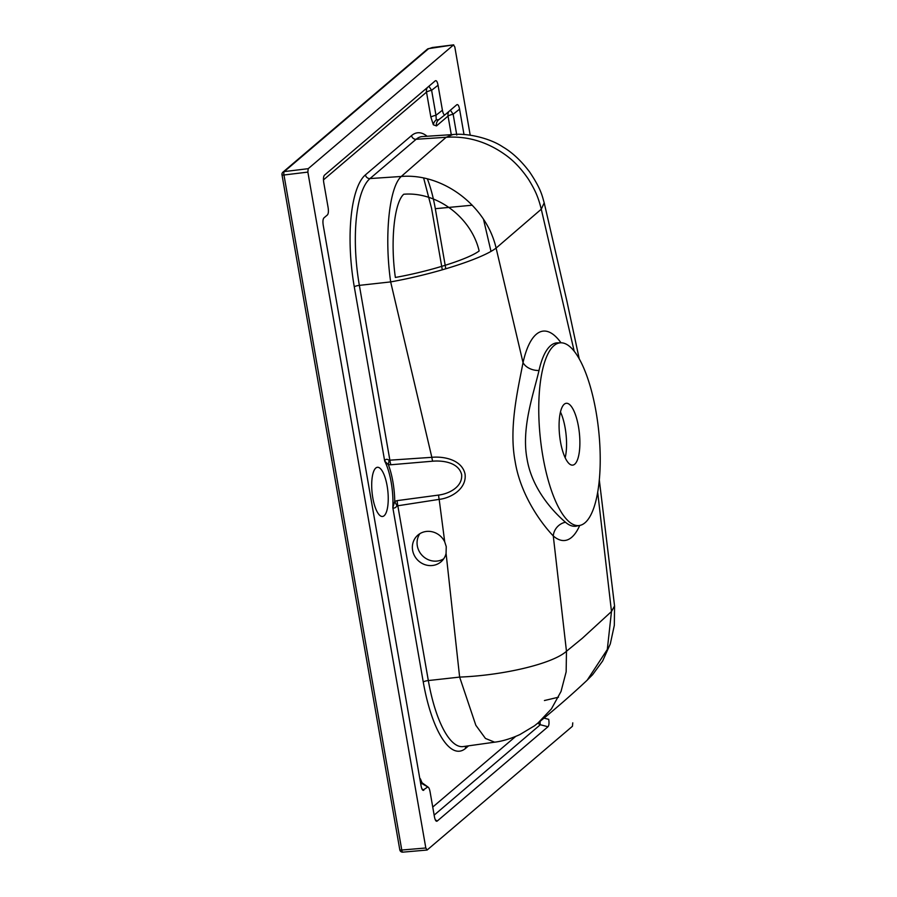 <?xml version="1.0" encoding="UTF-8"?>
<svg xmlns="http://www.w3.org/2000/svg" width="897" height="897" viewBox="0 0 897 897"><rect width="100%" height="100%" fill="white"/><g stroke="black" fill="none" stroke-linecap="round" stroke-linejoin="round"><path stroke-width="1.35" d="M443.701 558.82A17.66 16.527 46.5 0 1 417.318 545.881A17.66 16.527 46.5 0 1 419.874 533.67M412.62 550.332A17.66 16.527 46.5 0 1 417.284 535.655A17.66 16.527 46.5 0 1 444.721 541.866L446.246 546.609L446.078 553.404A17.66 16.527 46.5 0 1 441.582 561.287A17.66 16.527 46.5 0 1 424.359 564.46A17.66 16.527 46.5 0 1 412.62 550.332M576.39 526.102L579.731 525.44A91.842 29.388 84.1 0 0 596.023 411.611A91.842 29.388 84.1 0 0 560.961 342.8A91.842 29.388 84.1 0 0 542.954 456.808A91.842 29.388 84.1 0 0 579.731 525.44A105.241 33.682 -95.9 0 1 571.703 537.303A105.241 33.682 -95.9 0 1 553.281 535.946A14.128 12.659 131.1 0 1 565.491 522.245A92.156 29.489 84.1 0 0 576.39 526.102L575.751 526.315M387.112 485.804A24.724 7.916 84.1 0 0 377.435 467.292A24.724 7.916 84.1 0 0 372.827 497.97A24.724 7.916 84.1 0 0 382.492 516.481A24.724 7.916 84.1 0 0 387.112 485.804M438.644 119.783A7.064 6.537 -130.4 0 0 438.555 119.862L438.555 119.862A7.064 6.537 -130.4 0 0 436.469 125.928L433.352 124.795A7.064 5.64 -32.5 0 1 436.267 119.862L435.976 115.287A7.064 1.435 -9.9 0 0 430.874 117.137L433.352 124.795M445.125 114.681L438.555 119.862M438.768 119.682L436.267 119.862M420.536 782.812A7.064 6.537 -130.4 0 0 421.713 783.462L420.794 784.247M565.177 457.773A31.081 9.945 84.1 0 0 565.144 427.925A31.081 9.945 84.1 0 0 560.479 412.015M560.502 441.862A31.081 9.945 -95.9 0 1 566.31 403.291A31.081 9.945 -95.9 0 1 578.464 426.557A31.081 9.945 -95.9 0 1 572.656 465.128A31.081 9.945 -95.9 0 1 560.502 441.862M560.961 342.8L557.564 342.833A92.156 29.489 84.1 0 0 550.601 345.681A92.156 29.489 84.1 0 0 539.007 370.472C533.782 393.278 521.157 427.611 527.01 458.759C532.044 489.93 554.604 512.938 565.491 522.245M539.77 721.558L534.477 725.808L519.879 734.576C510.729 738.724 502.32 741.258 494.628 742.178L485.445 738.444L475.836 725.281L459.634 677.089C503.464 675.363 552.709 663.769 566.467 651.267L582.344 638.26L611.485 611.519L597.671 492.094M574.192 351.187L541.272 209.203L496.108 248.088L523.029 362.612A105.241 33.682 -95.9 0 1 536.271 334.301A105.241 33.682 -95.9 0 1 560.995 342.8M539.007 370.472A14.128 9.665 12.6 0 1 523.029 362.612C517.95 389.332 508.722 427.555 515.102 461.271C520.484 495.122 541.272 523.355 553.281 535.946L566.467 651.267L566.153 671.853L561.029 691.464L551.408 708.899L537.886 723.139C555.893 708.484 572.331 694.155 587.21 680.161L607.303 649.506L611.485 611.519L614.557 605.935L599.286 479.794M579.227 358.8L566.781 300.562L544.199 202.834L541.272 209.203C538.054 196.017 534.522 189.189 528.546 179.378C521.74 169.32 514.329 161.37 506.323 155.529C487.744 141.917 467.673 135.839 446.123 137.286L416.13 139.282L370.001 178.559L401.262 176.474C443.04 172.953 486.443 205.895 496.108 248.088C482.048 258.919 433.464 274.291 390.666 281.905C384.151 236.516 389.119 187.204 401.262 176.474L446.123 137.286L452.828 134.572M432.657 461.193A9.889 2.781 -94.4 0 1 431.838 457.324C444.127 456.136 461.899 459.858 465.038 473.986C466.956 488.417 451.46 498.037 439.171 499.371L397.079 505.886C395.431 507.915 394.018 508.521 392.83 507.713L394.736 501.345L397.136 500.638L438.577 495.077C448.836 493.855 462.818 486.959 461.63 474.513C458.502 462.404 442.972 460.329 432.657 461.193L390.868 464.769L388.345 464.68L384.69 461.08C385.385 459.096 386.865 458.804 389.119 460.228L431.838 457.324L390.666 281.905L359.361 285.369L389.948 460.621A9.889 2.781 -94.6 0 0 390.868 464.769M395.364 277.453C429.338 271.41 467.942 259.379 479.144 250.981C471.407 217.545 436.917 191.442 403.74 194.245C394.164 202.711 390.24 241.618 395.364 277.453M572.768 722.859L572.432 726.278L427.107 850.031L425.817 847.99L307.862 172.101L283.968 174.993L401.778 850.031L425.817 847.99M432.074 47.608A2.826 0.863 -97.1 0 1 432.242 47.53L453.703 44.85L428.643 48.629L284.259 171.585L308.198 168.681L453.523 44.94L454.813 46.969L470.207 135.178M544.423 700.535L558.483 697.204M544.031 718.116L548.717 719.349C549.278 723.083 549.031 725.561 547.977 726.749L437.22 821.069L436.211 821.136M435.247 819.712L437.22 821.069C436.065 821.753 435.135 820.284 434.417 816.674L430.055 791.681C429.338 788.071 428.407 786.613 427.264 787.286L422.857 790.246M422.106 782.98L420.48 779.033A7.064 5.64 147.5 0 0 421.175 782.139L428.261 787.23L421.713 783.462M421.882 788.833L423.855 790.19C422.711 790.874 421.781 789.405 421.063 785.794L323.234 225.27C322.662 221.525 322.909 219.059 323.974 217.859L327.371 214.966C328.425 213.766 328.672 211.3 328.111 207.555L323.75 182.562C323.189 178.828 323.436 176.361 324.49 175.162L435.292 80.808M435.247 80.842C436.391 80.158 437.332 81.627 438.05 85.237L442.412 110.23C443.129 113.841 444.06 115.298 445.204 114.625L456.808 104.736M456.775 104.77C457.918 104.097 458.849 105.554 459.567 109.165L464.007 134.55M308.198 168.681L307.862 172.101M403.022 852.06A2.826 0.897 -94.8 0 1 402.831 852.15L427.107 850.031M438.05 85.237L431.614 90.294L428.889 86.258M547.977 726.749L540.308 724.731A7.064 1.816 104.8 0 1 540.218 721.244M459.567 109.165L453.142 114.222L450.406 110.196M389.119 460.228L388.345 464.68A40.298 12.894 -95.9 0 1 394.736 501.345A9.889 1.76 61.6 0 0 397.079 505.886M397.136 500.638A9.889 2.904 82 0 0 397.741 505.291L428.329 680.554A4.238 0.863 -9.9 0 0 423.249 681.989L392.83 507.713A38.885 12.446 84.1 0 0 384.69 461.08L354.281 286.805A4.238 0.863 170.1 0 1 359.361 285.369A88.242 28.244 84.1 0 1 370.001 178.559A4.238 3.924 -130.4 0 1 365.427 174.87L411.555 135.593A92.481 29.601 -95.9 0 1 427.118 136.254M420.48 779.033L419.706 778.069M444.721 541.866L439.171 499.371A9.889 2.904 81.8 0 1 438.577 495.077M494.628 742.178L463.166 746.584A88.242 28.244 84.1 0 1 428.329 680.554L459.634 677.089L446.078 553.404M451.281 134.673L448.04 116.072L436.469 125.928M430.874 117.137L426.512 92.144L323.458 179.905M432.735 807.065L515.674 736.437M468.593 745.822L465.532 748.423A92.481 29.601 -95.9 0 1 423.249 681.989M354.281 286.805A92.481 29.601 -95.9 0 1 365.427 174.87M472.248 205.2L435.314 208.698L445.798 268.797M490.995 251.362L483.517 219.373M427.398 178.929A70.459 22.548 -95.9 0 1 435.314 208.698M544.199 202.823C542.248 196.365 541.609 189.917 529.802 172.224C521.303 160.855 512.265 152.389 502.69 146.828C489.807 138.116 466.956 132.868 452.783 134.572L422.296 136.568A88.242 28.244 84.1 0 0 416.13 139.282A4.238 3.924 -130.4 0 1 411.555 135.593M448.836 111.531A7.064 6.537 -130.4 0 0 448.04 116.072A7.064 1.435 -9.9 0 1 453.142 114.222L456.775 135.066M427.308 87.603A7.064 6.537 -130.4 0 0 426.512 92.144A7.064 1.435 -9.9 0 1 431.614 90.294L435.976 115.287L442.412 110.23M537.965 723.094A7.064 6.537 -130.4 0 0 540.308 724.731L434.148 815.126M399.927 849.605A2.826 0.572 -9.9 0 0 399.804 849.818A2.826 0.572 -9.9 0 0 401.778 850.031A2.826 0.897 -94.8 0 0 402.831 852.15A2.826 2.826 0 0 1 399.804 849.818L281.994 174.792A2.826 0.572 170.1 0 0 283.968 174.993A2.826 0.919 83.1 0 1 284.259 171.585A2.826 2.613 -130.4 0 0 282.947 172.146L427.342 49.189A2.826 2.613 -130.4 0 1 428.643 48.629M465.756 746.214A4.238 3.924 -130.4 0 0 465.532 748.423M427.342 49.189L432.242 47.53A2.826 0.863 -97.1 0 1 432.432 47.563M586.66 680.677L592.603 674.701L602.638 660.999L610.296 643.923L614.322 625.355L614.557 605.946M442.299 269.818L431.558 208.261L423.653 178.077M445.17 114.659L438.689 119.75M282.947 172.146A2.826 2.826 0 0 0 281.994 174.792"/></g></svg>

